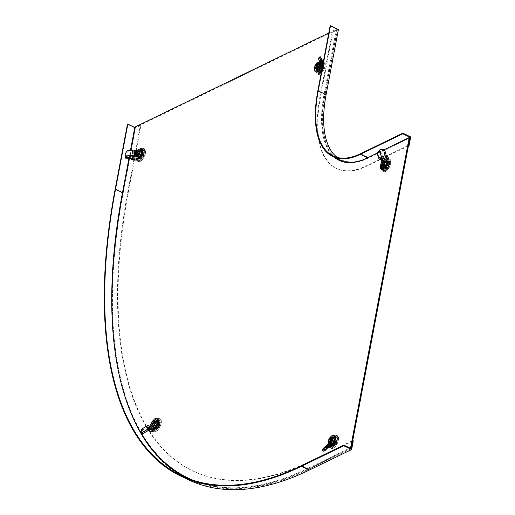 <?xml version="1.0" encoding="UTF-8"?>
<svg xmlns="http://www.w3.org/2000/svg" width="515" height="515" viewBox="0 0 515 515"><rect width="100%" height="100%" fill="white"/><g stroke="black" fill="none" stroke-linecap="round" stroke-linejoin="round"><path stroke-width="0.39" stroke-dasharray="2.58 1.93" d="M386.314 161.105A4.326 1.983 -64.6 0 0 383.385 165.103A4.326 1.983 -64.6 0 0 383.739 168.823A4.326 1.983 -64.6 0 0 384.872 168.733A4.326 1.983 -64.6 0 0 387.801 164.736A4.326 1.983 -64.6 0 0 387.454 161.008A4.326 1.983 -64.6 0 0 386.314 161.105M385.606 160.77A4.326 1.983 -64.6 0 0 382.677 164.761A4.326 1.983 -64.6 0 0 383.031 168.489A4.326 1.983 -64.6 0 0 384.164 168.399A4.326 1.983 -64.6 0 0 387.1 164.401A4.326 1.983 -64.6 0 0 386.746 160.674A4.326 1.983 -64.6 0 0 385.606 160.77M334.048 437.718A4.326 1.983 -64.6 0 0 331.119 441.709A4.326 1.983 -64.6 0 0 331.473 445.436A4.326 1.983 -64.6 0 0 332.606 445.346A4.326 1.983 -64.6 0 0 335.535 441.349A4.326 1.983 -64.6 0 0 335.181 437.621A4.326 1.983 -64.6 0 0 334.048 437.718M333.34 437.383A4.326 1.983 -64.6 0 0 330.411 441.374A4.326 1.983 -64.6 0 0 330.765 445.102A4.326 1.983 -64.6 0 0 331.898 445.012A4.326 1.983 -64.6 0 0 334.834 441.014A4.326 1.983 -64.6 0 0 334.48 437.286A4.326 1.983 -64.6 0 0 333.34 437.383M317.536 68.675A4.326 1.983 115.4 0 1 321.869 63.564A4.326 1.983 115.4 0 1 322.487 66.268A4.326 1.983 115.4 0 1 318.154 71.379A4.326 1.983 115.4 0 1 317.536 68.675M316.828 68.341A4.326 1.983 115.4 0 1 321.16 63.229A4.326 1.983 115.4 0 1 321.785 65.933A4.326 1.983 115.4 0 1 317.446 71.044A4.326 1.983 115.4 0 1 316.828 68.341M153.567 426.002A4.326 1.983 115.4 0 1 157.899 420.89A4.326 1.983 115.4 0 1 158.523 423.594A4.326 1.983 115.4 0 1 154.191 428.705A4.326 1.983 115.4 0 1 153.567 426.002M152.858 425.667A4.326 1.983 115.4 0 1 157.197 420.555A4.326 1.983 115.4 0 1 157.815 423.259A4.326 1.983 115.4 0 1 153.483 428.371A4.326 1.983 115.4 0 1 152.858 425.667M137.814 155.916A4.326 1.983 115.4 0 1 142.153 150.805A4.326 1.983 115.4 0 1 142.771 153.509A4.326 1.983 115.4 0 1 138.438 158.62A4.326 1.983 115.4 0 1 137.814 155.916M137.112 155.575A4.326 1.983 115.4 0 1 141.445 150.47A4.326 1.983 115.4 0 1 142.069 153.174A4.326 1.983 115.4 0 1 137.73 158.285A4.326 1.983 115.4 0 1 137.112 155.575M328.782 32.96L336.34 29.297L337.042 29.632L324.74 94.754A105.523 48.397 -64.6 0 0 335.149 157.693M336.34 29.297L324.032 94.419A105.523 48.397 -64.6 0 0 334.447 157.358M134.859 127.096L135.567 127.43L337.042 29.632M188.915 478.422A457.275 209.727 115.4 0 1 123.265 192.552L135.567 127.43M128.885 158.736L130.488 150.251M193.286 480.321A457.275 209.727 115.4 0 0 308.305 468.212L309.006 468.547A457.275 209.727 115.4 0 1 192.81 480.173M339.54 160.551A105.523 48.397 -64.6 0 0 339.887 160.719A105.523 48.397 -64.6 0 0 367.601 158.44L409.914 137.904M308.305 468.212L349.91 448.011M384.164 149.723L377.25 153.084M309.006 468.547L350.612 448.346M409.328 137.627L367.601 157.764M338.413 29.51L332.774 32.245L320.465 97.367A113.969 52.273 -64.6 0 0 336.829 168.617A113.969 52.273 -64.6 0 0 366.764 166.152L408.395 145.945M320.465 97.367L319.905 97.097A113.969 52.273 -64.6 0 0 336.263 168.347A113.969 52.273 -64.6 0 0 366.197 165.882L408.504 145.346M410.713 136.932L368.399 157.468A104.12 47.753 -64.6 0 1 341.059 159.721L333.154 155.961M319.905 97.097L332.207 31.975L337.447 29.432L325.139 94.554A104.822 48.075 -64.6 0 0 340.19 160.088M361.704 160.307A104.822 48.075 -64.6 0 0 367.723 157.822M337.293 157.442A104.12 47.753 -64.6 0 0 341.059 159.721M337.447 29.432L330.109 25.943M332.774 32.245L332.207 31.975M134.795 127.45L140.402 125.081L128.1 190.202A448.835 205.858 -64.6 0 0 192.539 470.8A448.835 205.858 -64.6 0 0 310.416 461.105L352.724 440.563M128.1 190.202L128.66 190.473A448.835 205.858 -64.6 0 0 193.099 471.064A448.835 205.858 -64.6 0 0 310.976 461.369L353.29 440.834M351.204 448.629L308.891 469.165A457.977 210.049 115.4 0 1 188.612 479.059A457.977 210.049 115.4 0 1 184.982 477.238M128.66 190.473L140.968 125.351L135.329 128.093L123.021 193.215A458.678 210.371 -64.6 0 0 188.876 479.961M127.662 404.494A457.977 210.049 115.4 0 1 122.86 192.745L135.162 127.623M135.329 128.093L127.424 124.334M140.402 125.081L140.968 125.351M328.351 442.572L329.021 439.044A6.335 2.903 115.4 0 1 330.199 437.325M329.021 439.044L330.147 439.585A6.335 2.903 115.4 0 1 333.36 436.141A6.335 2.903 115.4 0 1 335.027 436.005M328.01 447.908A2.111 1.629 64.1 0 0 328.782 446.814L330.147 439.585M322.036 449.756L322.899 450.844L325.821 447.773A0.702 0.541 -115.9 0 1 326.368 447.696L326.735 447.87A2.111 1.629 64.1 0 0 327.54 448.031M325.332 446.415A2.111 1.629 -115.9 0 1 326.607 446.454L326.974 446.627A0.702 0.541 64.1 0 0 327.656 446.273L328.068 444.085M332.458 437.634L330.636 438.516L329.652 443.724L330.952 443.1M331.769 439.05L334.068 437.937L333.083 443.151L330.785 444.265L331.769 439.05L330.636 438.516M332.935 437.402L334.068 437.937M329.652 443.724L330.785 444.265M331.95 442.61L333.083 443.151M329.652 445.675L329.343 446.061A0.702 0.541 64.1 0 1 329.465 445.971L329.555 445.913M328.609 443.518L328.506 444.934A2.111 1.893 -175.9 0 1 330.579 444.188L330.669 442.964M328.506 444.934L324.643 448.983M330.739 438.613A0.882 0.406 -64.6 0 0 330.662 438.658L331.1 439.141A0.882 0.406 -64.6 0 0 331.061 438.683A0.882 0.406 -64.6 0 0 330.739 438.613M334.666 445.205A0.702 0.322 115.4 0 1 334.473 445.218A0.702 0.322 115.4 0 1 334.377 444.78L335.201 440.441A0.702 0.322 115.4 0 1 335.896 439.604A0.702 0.322 115.4 0 1 336.005 440.048L335.181 444.394A0.702 0.322 115.4 0 1 334.666 445.205M333.263 444.471L333.829 439.752L334.454 438.999L333.263 444.471M329.4 444.561L329.8 443.891A5.98 2.742 115.4 0 1 330.07 442.462L330.006 442.07L329.491 442.63A7.036 3.225 -64.6 0 0 329.175 444.303L329.4 444.561M329.175 444.303L329.568 444.645L329.967 443.969A5.98 2.742 -64.6 0 0 330.115 445.984L330.894 445.919L331.396 444.554L330.115 445.984M333.81 436.553L333.849 436.533A5.98 2.742 115.4 0 1 334.776 436.083L335.033 435.123A7.036 3.225 -64.6 0 0 334.499 435.33A7.036 3.225 -64.6 0 0 333.945 435.651L333.81 436.553M333.945 435.651L334.023 436.611A5.98 2.742 -64.6 0 0 332.355 438.233L333.366 439.16L332.355 438.233M333.849 436.533L334.023 436.611A5.98 2.742 115.4 0 1 334.493 436.34A5.98 2.742 115.4 0 1 334.95 436.16L335.201 435.201A7.036 3.225 -64.6 0 1 336.514 435.259A7.036 3.225 -64.6 0 1 337.647 438.832L337.022 439.25A5.98 2.742 -64.6 0 0 336.874 437.235L337.228 437.84L336.636 438.767L335.877 438.799L336.874 437.235M336.784 440.975L337.164 440.428A7.036 3.225 -64.6 0 0 337.48 438.754L336.855 439.173A5.98 2.742 115.4 0 1 336.585 440.595L336.784 440.975M336.855 439.173L337.022 439.25A5.98 2.742 115.4 0 1 336.759 440.673L336.958 441.059L337.331 440.512A7.036 3.225 -64.6 0 1 332.883 447.49L332.973 446.608A5.98 2.742 -64.6 0 0 334.634 444.986L334.087 444.175L334.634 444.986M330.72 446.885L332.001 445.456L331.506 446.814L330.72 446.885A5.98 2.742 -64.6 0 0 331.782 447.117A5.98 2.742 -64.6 0 0 332.046 447.059A5.98 2.742 -64.6 0 0 332.503 446.885A5.98 2.742 -64.6 0 0 332.973 446.608L332.806 446.531A5.98 2.742 115.4 0 1 332.33 446.801A5.98 2.742 115.4 0 1 331.879 446.981L331.621 447.941A7.036 3.225 -64.6 0 0 332.156 447.735A7.036 3.225 -64.6 0 0 332.709 447.413L332.806 446.531M333.108 437.473A4.114 1.886 -64.6 0 0 330.321 441.271A4.114 1.886 -64.6 0 0 330.656 444.818A4.114 1.886 -64.6 0 0 331.737 444.728A4.114 1.886 -64.6 0 0 334.525 440.93A4.114 1.886 -64.6 0 0 334.19 437.383A4.114 1.886 -64.6 0 0 333.108 437.473M331.802 440.776L331.254 439.965L331.802 440.776A4.114 1.886 115.4 0 1 332.909 439.05M331.718 445.321A4.114 1.886 115.4 0 1 331.113 444.419M329.349 444.387A7.036 3.225 -64.6 0 0 330.476 447.966A7.036 3.225 -64.6 0 0 331.789 448.018L331.879 446.981M334.113 435.729A7.036 3.225 -64.6 0 0 329.664 442.713L330.179 442.153L330.237 442.546A5.98 2.742 -64.6 0 1 331.254 439.965M335.78 439.308A3.528 1.616 -64.6 0 0 333.392 442.565A3.528 1.616 -64.6 0 0 333.675 445.604A3.528 1.616 -64.6 0 0 334.602 445.527A3.528 1.616 -64.6 0 0 336.99 442.269A3.528 1.616 -64.6 0 0 336.707 439.231A3.528 1.616 -64.6 0 0 335.78 439.308A3.528 1.616 -64.6 0 0 333.392 442.565A3.528 1.616 -64.6 0 0 333.675 445.604A3.528 1.616 -64.6 0 0 334.602 445.527A3.528 1.616 -64.6 0 0 336.99 442.269A3.528 1.616 -64.6 0 0 336.707 439.231A3.528 1.616 -64.6 0 0 335.78 439.308M336.025 437.872A4.468 2.047 -64.6 0 0 334.808 437.943A4.468 2.047 -64.6 0 0 333.366 439.16L333.186 439.179A4.114 1.886 -64.6 0 1 334.467 438.117A4.114 1.886 -64.6 0 1 335.548 438.027L336.617 436.939L336.269 436.334A5.98 2.742 -64.6 0 0 334.95 436.16L334.776 436.083M336.617 436.939A5.575 2.556 -64.6 0 0 334.988 436.965A5.575 2.556 -64.6 0 0 333.044 438.677M329.368 443.003L331.261 443.975L332.626 443.312L331.57 442.797M329.021 438.458L331.699 439.707L330.971 443.55L331.261 443.975L328.312 442.185M331.699 439.707L332.22 438.889L329.536 437.647M330.83 437.016L333.591 438.226L332.22 438.889M332.072 441.973L333.147 442.494L333.875 438.651L332.787 438.175M333.147 442.494L332.626 443.312M335.741 443.26L335.194 442.443L335.741 443.26A5.98 2.742 -64.6 0 0 336.759 440.673L336.585 440.595M336.186 443.351A5.575 2.556 -64.6 0 0 337.228 437.84M331.506 446.814A5.575 2.556 -64.6 0 0 332.465 447.014A5.575 2.556 -64.6 0 0 335.085 445.082M332.008 445.456L332.014 445.462A4.114 1.886 -64.6 0 1 332.001 445.456L332.098 445.887A4.468 2.047 -64.6 0 0 334.756 444.6M336.269 436.334L335.271 437.898A4.114 1.886 115.4 0 1 335.877 438.799M335.194 442.443A4.114 1.886 115.4 0 1 334.087 444.175M331.937 440.409A5.575 2.556 -64.6 0 0 330.894 445.919M329.8 443.891L329.967 443.969A5.98 2.742 115.4 0 1 330.237 442.546L330.07 442.462M331.486 444.986L331.396 444.554A4.114 1.886 -64.6 0 1 332.085 440.911L332.265 440.892A4.468 2.047 -64.6 0 0 331.486 444.986M335.271 437.898L335.555 438.033A4.114 1.886 -64.6 0 0 335.548 438.027L334.679 438.123L333.379 439.224M329.78 441.452A0.882 0.406 -64.6 0 0 330.051 441.748A0.882 0.406 -64.6 0 0 330.804 440.692L331.1 439.141M380.192 168.212L381.325 168.746L382.69 161.517L388.329 158.781M382.091 169.59A6.335 2.903 115.4 0 1 381.325 168.746M380.617 165.959L381.493 161.343M379.169 159.167L379.401 157.925L381.345 158.852A2.111 1.629 -115.9 0 1 382.69 161.517M384.724 161.021L382.902 161.903L382.001 166.693M385.349 166.538L383.051 167.652L384.036 162.444L386.334 161.324L385.349 166.538L384.216 165.997M381.918 167.118L383.051 167.652M385.201 160.789L386.334 161.324M382.902 161.903L384.036 162.444M382.124 149.176A6.335 3.914 -98.1 0 0 380.72 149.852L379.426 150.406M379.626 150.007L380.72 149.852L382.671 157.101L381.795 157.223L381.95 157.873L379.401 157.925L378.853 157.281L377.759 153.213L379.973 150.47L381.795 157.223L378.313 157.223M377.212 153.155L377.759 153.213M382.046 164.839A0.882 0.406 -64.6 0 0 382.317 165.135A0.882 0.406 -64.6 0 0 382.42 165.103A0.882 0.406 -64.6 0 0 383.07 164.079L383.366 162.528A0.882 0.406 -64.6 0 0 383.327 162.071A0.882 0.406 -64.6 0 0 382.928 162.045L383.366 162.528M387.982 163.01A0.702 0.322 115.4 0 1 388.162 162.998A0.702 0.322 115.4 0 1 388.271 163.435L387.447 167.781A0.702 0.322 115.4 0 1 387.145 168.418A0.702 0.322 115.4 0 1 386.739 168.605A0.702 0.322 115.4 0 1 386.643 168.167L387.467 163.828A0.702 0.322 115.4 0 1 387.982 163.01M386.559 162.405L385.999 167.13L385.355 167.871L386.559 162.405M389.52 161.884L389.121 162.56A5.98 2.742 115.4 0 1 388.851 163.982L388.915 164.375L389.43 163.815A7.036 3.225 -64.6 0 0 389.746 162.141L389.52 161.884M389.746 162.141L389.289 162.637A5.98 2.742 -64.6 0 0 389.14 160.622L389.495 161.227L388.902 162.161L388.149 162.186L389.14 160.622M385.111 169.892L385.072 169.918A5.98 2.742 115.4 0 1 384.145 170.368L383.887 171.328A7.036 3.225 -64.6 0 0 384.422 171.122A7.036 3.225 -64.6 0 0 384.975 170.8L385.111 169.892M384.975 170.8L385.239 169.995A5.98 2.742 -64.6 0 0 386.9 168.373L386.353 167.562L386.9 168.373M385.072 169.918L385.239 169.995A5.98 2.742 115.4 0 1 384.769 170.272A5.98 2.742 115.4 0 1 384.312 170.446L384.055 171.405A7.036 3.225 -64.6 0 1 382.742 171.353A7.036 3.225 -64.6 0 1 381.615 167.774L382.233 167.356A5.98 2.742 -64.6 0 0 382.381 169.377L383.166 169.306L383.662 167.942L382.381 169.377M382.136 165.47L381.757 166.017A7.036 3.225 -64.6 0 0 381.441 167.697L382.066 167.278A5.98 2.742 115.4 0 1 382.336 165.856L382.136 165.47M382.066 167.278L382.233 167.356A5.98 2.742 115.4 0 1 382.503 165.933L382.304 165.553L381.93 166.1A7.036 3.225 -64.6 0 1 386.379 159.116L386.289 159.998A5.98 2.742 -64.6 0 0 384.621 161.62L385.632 162.547L384.621 161.62M388.535 159.721L387.538 161.285L388.297 161.259L388.883 160.326L388.535 159.721A5.98 2.742 -64.6 0 0 387.216 159.553A5.98 2.742 -64.6 0 0 386.759 159.727A5.98 2.742 -64.6 0 0 386.289 159.998L386.115 159.92A5.98 2.742 115.4 0 1 386.591 159.644A5.98 2.742 115.4 0 1 387.042 159.47L387.299 158.511A7.036 3.225 -64.6 0 0 386.765 158.717A7.036 3.225 -64.6 0 0 386.211 159.038L386.115 159.92M384.003 168.115A4.114 1.886 -64.6 0 0 386.791 164.317A4.114 1.886 -64.6 0 0 386.456 160.77A4.114 1.886 -64.6 0 0 385.375 160.86A4.114 1.886 -64.6 0 0 382.587 164.658A4.114 1.886 -64.6 0 0 382.922 168.205A4.114 1.886 -64.6 0 0 384.003 168.115M387.46 165.83L388.452 166.738L387.46 165.83A4.114 1.886 115.4 0 1 386.353 167.562M387.538 161.285A4.114 1.886 115.4 0 1 388.149 162.186M389.913 162.225A7.036 3.225 -64.6 0 0 388.78 158.646A7.036 3.225 -64.6 0 0 387.467 158.588L387.042 159.47M385.149 170.877A7.036 3.225 -64.6 0 0 389.598 163.899L389.083 164.459L389.025 164.066A5.98 2.742 -64.6 0 1 388.007 166.648M386.868 168.914A3.528 1.616 -64.6 0 0 389.256 165.656A3.528 1.616 -64.6 0 0 388.973 162.618A3.528 1.616 -64.6 0 0 388.046 162.695A3.528 1.616 -64.6 0 0 385.658 165.952A3.528 1.616 -64.6 0 0 385.941 168.991A3.528 1.616 -64.6 0 0 386.868 168.914A3.528 1.616 -64.6 0 0 389.256 165.656A3.528 1.616 -64.6 0 0 388.973 162.618A3.528 1.616 -64.6 0 0 388.046 162.695A3.528 1.616 -64.6 0 0 385.658 165.952A3.528 1.616 -64.6 0 0 385.941 168.991A3.528 1.616 -64.6 0 0 386.868 168.914M383.772 170.208L382.986 170.278L383.984 168.708L384.364 169.274L383.772 170.208A5.575 2.556 -64.6 0 0 384.731 170.401A5.575 2.556 -64.6 0 0 385.4 170.182A5.575 2.556 -64.6 0 0 387.351 168.469M383.096 160.41L385.857 161.613L384.486 162.277L381.802 161.034M384.338 165.36L385.413 165.882L386.141 162.038L385.053 161.562M385.413 165.882L384.898 166.699L383.836 166.184M382.497 166.834L383.527 167.362L384.898 166.699M381.287 161.852L383.965 163.094L383.237 166.937L383.527 167.362L380.579 165.572M383.965 163.094L384.486 162.277M382.986 170.278A5.98 2.742 -64.6 0 0 384.048 170.504A5.98 2.742 -64.6 0 0 384.312 170.446L384.145 170.368M386.636 167.697A4.114 1.886 -64.6 0 1 385.362 168.759A4.114 1.886 -64.6 0 1 384.28 168.849L384.28 168.849A4.114 1.886 -64.6 0 1 384.267 168.843L384.364 169.274A4.468 2.047 -64.6 0 0 385.581 169.203A4.468 2.047 -64.6 0 0 387.023 167.987M383.521 163.352L384.531 164.279L383.521 163.352A5.98 2.742 -64.6 0 0 382.503 165.933L382.336 165.856M384.203 163.796A5.575 2.556 -64.6 0 0 383.166 169.306M384.351 164.298L384.531 164.279A4.468 2.047 -64.6 0 0 383.752 168.373L383.662 167.942A4.114 1.886 -64.6 0 1 384.351 164.298M388.883 160.326A5.575 2.556 -64.6 0 0 385.31 162.064M388.297 161.259A4.468 2.047 -64.6 0 0 385.632 162.547L385.452 162.573A4.114 1.886 -64.6 0 1 386.733 161.504A4.114 1.886 -64.6 0 1 387.814 161.414A4.114 1.886 -64.6 0 0 387.814 161.414L386.456 160.77M383.984 168.708A4.114 1.886 115.4 0 1 383.379 167.813M384.068 164.169A4.114 1.886 115.4 0 1 385.175 162.437M388.452 166.738A5.575 2.556 -64.6 0 0 389.495 161.227M389.121 162.56L389.289 162.637A5.98 2.742 115.4 0 1 389.025 164.066L388.851 163.982M154.313 419.043L155.44 419.577A6.335 2.903 115.4 0 1 157.493 419.223M142.121 428.847L142.732 429.89L147.316 427.109A0.702 0.605 -33.9 0 1 147.992 427.051L148.359 427.225A2.111 1.809 146.1 0 0 151.153 426.298L155.44 419.577M150.605 424.849L153.547 420.246M154.822 420.806L151.893 425.396L152.717 426.626M156.109 421.09L157.262 422.802L154.172 427.65L153.019 425.931L156.109 421.09L154.983 420.555M156.135 422.268L157.262 422.802M151.893 425.396L153.019 425.931M153.039 427.109L154.172 427.65M142.732 429.89A6.335 3.257 -30.4 0 0 142.082 433.128M148.417 430.546L149.073 430.089A0.702 0.682 55.1 0 1 149.807 430.109L149.234 430.508M143.028 433.759L149.08 429.729A0.702 0.605 146.1 0 1 149.749 429.677L149.807 430.109M152.183 424.663A0.882 0.406 -64.6 0 0 152.453 424.959A0.882 0.406 -64.6 0 0 152.955 424.527L153.876 423.085A0.882 0.406 -64.6 0 0 154.094 422.004A0.882 0.406 -64.6 0 0 154.088 421.985A0.882 0.406 -64.6 0 0 153.695 421.978M156.251 428.28A0.702 0.322 115.4 0 1 156.418 427.399L158.993 423.362A0.702 0.322 115.4 0 1 159.489 423.027A0.702 0.322 115.4 0 1 159.399 423.967L156.824 428.004A0.702 0.322 115.4 0 1 156.315 428.332A0.702 0.322 115.4 0 1 156.251 428.28M154.88 427.547L158.054 422.422L157.963 423.266L154.88 427.547M153.457 423.195L153.921 422.924A5.98 2.742 115.4 0 1 154.77 421.605L154.88 420.845L154.545 421.038A7.036 3.225 -64.6 0 0 153.547 422.596L153.457 423.195M153.547 422.596L153.676 423.317L154.094 423.008A5.98 2.742 -64.6 0 0 153.019 425.577L154.468 425.422L154.114 425.049L153.019 425.577M158.89 419.571L158.91 419.596A5.98 2.742 115.4 0 1 159.373 420.285L159.965 419.493A7.036 3.225 -64.6 0 0 159.727 419.03A7.036 3.225 -64.6 0 0 159.418 418.676L158.89 419.571M159.418 418.676L159.084 419.673A5.98 2.742 -64.6 0 0 157.802 419.397L158.298 420.028L157.764 421.212L157.802 419.397M158.91 419.596L159.084 419.673A5.98 2.742 115.4 0 1 159.341 419.976A5.98 2.742 115.4 0 1 159.405 420.073A5.98 2.742 115.4 0 1 159.547 420.369L160.133 419.571A7.036 3.225 -64.6 0 1 158.71 427.077L158.749 426.439L158.337 426.748A5.98 2.742 -64.6 0 0 159.405 424.173L159.734 424.56L158.317 424.708L159.405 424.173M157.159 428.705L157.545 428.557A7.036 3.225 -64.6 0 0 158.543 426.999L158.581 426.356L158.169 426.665A5.98 2.742 115.4 0 1 157.32 427.991L157.159 428.705M158.169 426.665L158.337 426.748A5.98 2.742 115.4 0 1 157.493 428.074L157.326 428.789L157.719 428.635A7.036 3.225 -64.6 0 1 153.193 431.229A7.036 3.225 -64.6 0 1 152.839 430.997L153.348 430.077A5.98 2.742 -64.6 0 0 154.5 430.385A5.98 2.742 -64.6 0 0 154.629 430.36L155.26 430.263L155.453 429.265L154.944 428.68L154.629 430.36M152.665 427.444L153.76 426.909L154.114 427.283L152.665 427.444A5.98 2.742 -64.6 0 0 152.884 429.388A5.98 2.742 -64.6 0 0 153.084 429.78A5.98 2.742 -64.6 0 0 153.348 430.077L153.18 429.999A5.98 2.742 115.4 0 1 152.916 429.697A5.98 2.742 115.4 0 1 152.717 429.31L152.125 430.102A7.036 3.225 -64.6 0 0 152.363 430.566A7.036 3.225 -64.6 0 0 152.672 430.92L153.18 429.999M157.294 420.993A4.114 1.886 -64.6 0 0 156.908 420.652A4.114 1.886 -64.6 0 0 153.689 423.073A4.114 1.886 -64.6 0 0 152.987 427.74A4.114 1.886 -64.6 0 0 153.373 428.087A4.114 1.886 -64.6 0 0 156.599 425.667A4.114 1.886 -64.6 0 0 157.294 420.993M156.277 421.663L156.901 421.611L157.088 420.613L156.592 419.983L156.277 421.663A4.114 1.886 115.4 0 1 157.481 421.077M153.76 426.909A4.114 1.886 115.4 0 1 154.114 425.049M153.721 422.68A7.036 3.225 -64.6 0 0 152.298 430.186L152.717 429.31M159.586 418.759A7.036 3.225 -64.6 0 0 159.232 418.521A7.036 3.225 -64.6 0 0 154.712 421.122L155.054 420.922L154.938 421.682A5.98 2.742 -64.6 0 1 156.592 419.983M159.753 422.789A3.528 1.616 -64.6 0 0 159.425 422.5A3.528 1.616 -64.6 0 0 156.663 424.572A3.528 1.616 -64.6 0 0 156.064 428.577A3.528 1.616 -64.6 0 0 156.393 428.866A3.528 1.616 -64.6 0 0 159.154 426.793A3.528 1.616 -64.6 0 0 159.753 422.789A3.528 1.616 -64.6 0 0 159.425 422.5A3.528 1.616 -64.6 0 0 156.663 424.572A3.528 1.616 -64.6 0 0 156.064 428.577A3.528 1.616 -64.6 0 0 156.393 428.866A3.528 1.616 -64.6 0 0 159.154 426.793A3.528 1.616 -64.6 0 0 159.753 422.789M159.444 423.015L160.088 422.699L159.759 422.313L158.672 422.847L159.444 423.015A4.468 2.047 -64.6 0 0 159.116 421.482A4.468 2.047 -64.6 0 0 158.111 421.025L157.764 421.212A4.114 1.886 -64.6 0 1 158.266 421.296L156.908 420.652M160.088 422.699A5.575 2.556 -64.6 0 0 159.753 420.665A5.575 2.556 -64.6 0 0 159.695 420.575A5.575 2.556 -64.6 0 0 158.298 420.028M150.638 424.907L153.29 426.22L153.979 427.244L153.206 426.851M153.29 426.22L153.457 425.345L150.805 424.025M153.013 420.568L155.736 421.766L153.457 425.345M155.994 422.062L156.991 422.512L155.324 421.058M156.991 422.512L156.824 423.394L155.73 422.892M153.483 426.426L154.545 426.967L156.824 423.394M154.545 426.967L153.979 427.244L154.545 426.967M159.759 422.313A5.98 2.742 -64.6 0 0 159.547 420.369L159.373 420.285M155.833 429.774L156.154 428.094L156.657 428.68L156.47 429.677L155.833 429.774A5.98 2.742 -64.6 0 0 157.493 428.074L157.32 427.991M156.47 429.677A5.575 2.556 -64.6 0 0 159.734 424.56M153.47 427.592A5.575 2.556 -64.6 0 0 155.182 430.276A5.575 2.556 -64.6 0 0 155.26 430.263M154.185 427.199L154.732 428.731A4.114 1.886 -64.6 0 1 154.346 428.383A4.114 1.886 -64.6 0 1 154.043 427.044L154.114 427.283A4.468 2.047 -64.6 0 0 155.453 429.265M158.672 422.847A4.114 1.886 115.4 0 1 158.317 424.708M156.154 428.094A4.114 1.886 115.4 0 1 154.944 428.68M157.088 420.613A5.575 2.556 -64.6 0 0 153.824 425.731M153.921 422.924L154.094 423.008A5.98 2.742 115.4 0 1 154.938 421.682L154.77 421.605M154.468 425.422L154.397 425.184A4.114 1.886 -64.6 0 1 156.56 421.798L156.901 421.611A4.468 2.047 -64.6 0 0 154.468 425.422M316.41 72.293A6.335 2.903 115.4 0 1 315.882 68.604A6.335 2.903 115.4 0 1 318.051 63.609L322.751 61.33L321.109 70.014M314.768 68.006A6.335 2.903 115.4 0 1 316.068 64.446M316.925 63.075L318.051 63.609M319.48 61.832L321.618 60.796L320.04 69.165M319.615 62.115L320.356 62.019L319.512 59.405L321.618 60.796M320.317 59.013L320.897 61.646L320.317 59.013L319.937 58.613L318.624 59L319.512 59.405L320.317 59.013L321.669 59.656M323.13 60.918A2.111 0.933 10.7 0 1 322.751 61.33M318.592 67.813L319.339 67.452L320.008 63.918L316.622 65.559L316.036 68.656M317.079 69.634L317.749 66.094L321.135 64.452L320.465 67.986L317.079 69.634L315.953 69.094M316.622 65.559L317.749 66.094M319.339 67.452L320.465 67.986M320.008 63.918L321.135 64.452M319.937 58.613L320.336 56.772M319.937 58.691L320.993 62.701L321.579 58.568M316.139 67.008A0.882 0.406 -64.6 0 0 316.377 67.156A0.882 0.406 -64.6 0 0 316.48 67.124L317.491 66.635A0.882 0.406 -64.6 0 0 318.038 65.946A0.882 0.406 -64.6 0 0 318.103 65.154A0.882 0.406 -64.6 0 0 317.781 65.083L317.71 65.122M323.69 67.478A0.702 0.322 115.4 0 1 323.169 68.295L320.349 69.66A0.702 0.322 115.4 0 1 320.156 69.673A0.702 0.322 115.4 0 1 320.105 69.062A0.702 0.322 115.4 0 1 320.581 68.424L323.401 67.053A0.702 0.322 115.4 0 1 323.581 67.034A0.702 0.322 115.4 0 1 323.69 67.478M322.236 66.828L321.766 67.562L318.779 68.939L319.158 67.813L321.978 66.441L322.236 66.828M319.744 72.763L319.487 72.473A5.98 2.742 115.4 0 1 318.56 72.918L318.309 73.883A7.036 3.225 -64.6 0 0 319.397 73.355L319.744 72.763M319.397 73.355L319.912 72.847L319.654 72.551A5.98 2.742 -64.6 0 0 321.321 70.928L320.774 70.117L321.321 70.928M316.474 69.892L316.48 69.834A5.98 2.742 115.4 0 1 316.751 68.405L316.693 68.012L316.178 68.572A7.036 3.225 -64.6 0 0 315.985 69.428A7.036 3.225 -64.6 0 0 315.862 70.246L316.474 69.892M315.862 70.246L316.113 70.594L316.654 69.911A5.98 2.742 -64.6 0 0 316.802 71.926L317.581 71.855L318.083 70.497L316.802 71.926M316.48 69.834L316.654 69.911A5.98 2.742 115.4 0 1 316.757 69.216A5.98 2.742 115.4 0 1 316.925 68.489L316.86 68.096L316.345 68.65A7.036 3.225 -64.6 0 1 320.8 61.671L320.703 62.553A5.98 2.742 -64.6 0 0 319.043 64.175L320.053 65.102L319.043 64.175M321.894 61.394L321.714 61.06A7.036 3.225 -64.6 0 0 320.626 61.588L320.536 62.476A5.98 2.742 115.4 0 1 321.463 62.025L321.894 61.394M320.536 62.476L320.703 62.553A5.98 2.742 115.4 0 1 321.63 62.103L321.888 61.143A7.036 3.225 -64.6 0 1 323.201 61.195A7.036 3.225 -64.6 0 1 324.334 64.774L323.71 65.193A5.98 2.742 -64.6 0 0 323.562 63.178L323.909 63.783L323.317 64.71L322.564 64.742L323.562 63.178M322.422 69.197L321.875 68.386L322.422 69.197A5.98 2.742 -64.6 0 0 323.439 66.615A5.98 2.742 -64.6 0 0 323.607 65.888A5.98 2.742 -64.6 0 0 323.71 65.193L323.542 65.109A5.98 2.742 115.4 0 1 323.439 65.811A5.98 2.742 115.4 0 1 323.272 66.538L323.33 66.931L323.845 66.371A7.036 3.225 -64.6 0 0 324.038 65.514A7.036 3.225 -64.6 0 0 324.16 64.697L323.542 65.109M316.751 68.186A4.114 1.886 -64.6 0 0 317.343 70.761A4.114 1.886 -64.6 0 0 321.463 65.901A4.114 1.886 -64.6 0 0 320.877 63.326A4.114 1.886 -64.6 0 0 316.751 68.186M318.405 71.263L318.779 71.83L318.186 72.757L317.407 72.827L318.405 71.263A4.114 1.886 115.4 0 1 317.8 70.362M321.875 68.386A4.114 1.886 115.4 0 1 320.774 70.117M319.564 73.433A7.036 3.225 -64.6 0 0 324.012 66.454L323.504 67.008L323.272 66.538M316.03 70.33A7.036 3.225 -64.6 0 0 317.163 73.909A7.036 3.225 -64.6 0 0 318.476 73.96L318.734 73.001A5.98 2.742 -64.6 0 1 318.47 73.059A5.98 2.742 -64.6 0 1 317.407 72.827M319.854 69.338A3.528 1.616 -64.6 0 0 320.362 71.54A3.528 1.616 -64.6 0 0 323.896 67.375A3.528 1.616 -64.6 0 0 323.388 65.173A3.528 1.616 -64.6 0 0 319.854 69.338A3.528 1.616 -64.6 0 0 320.362 71.54A3.528 1.616 -64.6 0 0 323.896 67.375A3.528 1.616 -64.6 0 0 323.388 65.173A3.528 1.616 -64.6 0 0 319.854 69.338M317.935 65.907L318.946 66.834A4.468 2.047 -64.6 0 0 318.186 69.062A4.468 2.047 -64.6 0 0 318.173 70.928L318.083 70.497A4.114 1.886 -64.6 0 1 318.103 68.83A4.114 1.886 -64.6 0 1 318.766 66.853L317.935 65.907A5.98 2.742 -64.6 0 0 316.925 68.489L316.751 68.405M318.624 66.351A5.575 2.556 -64.6 0 0 317.555 69.371A5.575 2.556 -64.6 0 0 317.581 71.855M318.849 66.461L320.562 67.298L320.961 65.186L319.236 64.433M320.562 67.298L320.04 68.109L318.663 67.439M316.545 68.81L317.543 69.325L320.04 68.109M314.974 65.547L317.652 66.789L317.543 69.325L314.601 67.529M317.652 66.789L318.173 65.972L315.495 64.729M317.909 63.557L320.671 64.761L318.173 65.972M320.671 64.761L320.961 65.186L320.671 64.761M322.957 62.276L321.959 63.841L322.712 63.809L323.304 62.882L322.957 62.276A5.98 2.742 -64.6 0 0 321.63 62.103L321.463 62.025M323.304 62.882A5.575 2.556 -64.6 0 0 319.725 64.62M322.712 63.809A4.468 2.047 -64.6 0 0 320.053 65.102L319.873 65.122A4.114 1.886 -64.6 0 1 322.229 63.969L320.066 65.16M322.866 69.293A5.575 2.556 -64.6 0 0 323.909 63.783M318.489 66.718A4.114 1.886 115.4 0 1 319.59 64.987M321.959 63.841A4.114 1.886 115.4 0 1 322.564 64.742M318.186 72.757A5.575 2.556 -64.6 0 0 319.152 72.95A5.575 2.556 -64.6 0 0 321.766 71.019M319.487 72.473L319.654 72.551A5.98 2.742 115.4 0 1 318.734 73.001L318.56 72.918M321.051 70.246A4.114 1.886 -64.6 0 1 318.695 71.405L318.688 71.398A4.114 1.886 -64.6 0 0 318.695 71.405L318.779 71.83A4.468 2.047 -64.6 0 0 321.437 70.536M128.042 150.393L128.615 151.049L134.486 151.088A2.111 0.933 -169.3 0 0 137.389 151.307L142.089 149.028M139.79 151.397L136.906 152.801L136.321 155.897M141.419 151.693L140.75 155.227L137.363 156.869L138.033 153.335L141.419 151.693L140.286 151.153M139.623 154.693L140.75 155.227M136.906 152.801L138.033 153.335M136.237 156.335L137.363 156.869M128.615 151.049A6.335 4.957 -41 0 0 125.589 156.579L125.57 157.358L125.074 156.032M125.016 155.916L125.589 156.579L132.407 156.2L131.924 157.004A0.702 0.438 48.2 0 1 132.516 157.403L130.9 158.852M125.641 158.06L125.57 157.358L131.924 157.004L130.063 158.672M136.423 154.249A0.882 0.406 -64.6 0 0 136.662 154.397A0.882 0.406 -64.6 0 0 136.765 154.358L137.775 153.876A0.882 0.406 -64.6 0 0 138.426 152.852A0.882 0.406 -64.6 0 0 138.387 152.389A0.882 0.406 -64.6 0 0 138.065 152.324L137.988 152.356M140.344 156.476A0.702 0.322 115.4 0 1 140.865 155.659L143.685 154.294A0.702 0.322 115.4 0 1 143.865 154.275A0.702 0.322 115.4 0 1 143.93 154.873A0.702 0.322 115.4 0 1 143.453 155.53L140.634 156.901A0.702 0.322 115.4 0 1 140.441 156.914A0.702 0.322 115.4 0 1 140.344 156.476M138.973 155.788L139.443 155.054L142.423 153.663L142.05 154.796L139.23 156.167L138.973 155.788M140.563 149.414L140.82 149.711A5.98 2.742 115.4 0 1 141.747 149.26L141.998 148.301A7.036 3.225 -64.6 0 0 140.91 148.829L140.563 149.414M140.91 148.829L140.988 149.794A5.98 2.742 -64.6 0 0 139.327 151.416L140.331 152.343L139.327 151.416M143.833 152.292L143.82 152.35A5.98 2.742 115.4 0 1 143.556 153.773L143.614 154.172L144.129 153.612A7.036 3.225 -64.6 0 0 144.322 152.755A7.036 3.225 -64.6 0 0 144.445 151.931L143.833 152.292M144.445 151.931L143.994 152.434A5.98 2.742 -64.6 0 0 143.846 150.412L144.194 151.024L143.601 151.951L142.848 151.977L143.846 150.412M143.82 152.35L143.994 152.434A5.98 2.742 115.4 0 1 143.891 153.129A5.98 2.742 115.4 0 1 143.724 153.856L143.782 154.249L144.297 153.689A7.036 3.225 -64.6 0 1 139.848 160.674L139.938 159.792A5.98 2.742 -64.6 0 0 141.606 158.169L141.052 157.352L141.606 158.169M138.413 160.783L138.587 161.118A7.036 3.225 -64.6 0 0 139.681 160.59L139.771 159.708A5.98 2.742 115.4 0 1 138.844 160.159L138.413 160.783M139.771 159.708L139.938 159.792A5.98 2.742 115.4 0 1 139.011 160.242L138.76 161.201A7.036 3.225 -64.6 0 1 137.447 161.144A7.036 3.225 -64.6 0 1 136.314 157.564L136.939 157.152A5.98 2.742 -64.6 0 0 137.087 159.167L137.865 159.096L138.361 157.738L137.087 159.167M138.22 153.142L139.23 154.075L138.22 153.142A5.98 2.742 -64.6 0 0 137.202 155.723A5.98 2.742 -64.6 0 0 137.042 156.451A5.98 2.742 -64.6 0 0 136.939 157.152L136.765 157.069A5.98 2.742 115.4 0 1 136.868 156.373A5.98 2.742 115.4 0 1 137.035 155.646L136.977 155.253L136.462 155.813A7.036 3.225 -64.6 0 0 136.263 156.669A7.036 3.225 -64.6 0 0 136.147 157.487L136.765 157.069M141.747 153.135A4.114 1.886 -64.6 0 0 141.155 150.567A4.114 1.886 -64.6 0 0 137.035 155.427A4.114 1.886 -64.6 0 0 137.627 157.996A4.114 1.886 -64.6 0 0 141.747 153.135M142.243 151.082L142.996 151.049L143.588 150.123L143.241 149.517L142.243 151.082A4.114 1.886 115.4 0 1 142.848 151.977M138.773 153.959A4.114 1.886 115.4 0 1 139.874 152.228M141.078 148.912A7.036 3.225 -64.6 0 0 136.63 155.891L137.035 155.646M144.612 152.015A7.036 3.225 -64.6 0 0 143.485 148.436A7.036 3.225 -64.6 0 0 142.172 148.384L141.915 149.344A5.98 2.742 -64.6 0 1 143.241 149.517M144.181 154.616A3.528 1.616 -64.6 0 0 143.672 152.408A3.528 1.616 -64.6 0 0 140.138 156.579A3.528 1.616 -64.6 0 0 140.647 158.781A3.528 1.616 -64.6 0 0 144.181 154.616A3.528 1.616 -64.6 0 0 143.672 152.408A3.528 1.616 -64.6 0 0 140.138 156.579A3.528 1.616 -64.6 0 0 140.647 158.781A3.528 1.616 -64.6 0 0 144.181 154.616M143.151 156.528L142.159 155.627L143.151 156.528A5.575 2.556 -64.6 0 0 144.219 153.509A5.575 2.556 -64.6 0 0 144.194 151.024M135.258 152.781L137.936 154.03L137.537 156.135L134.885 154.77M137.936 154.03L138.458 153.213L135.78 151.97M138.194 150.792L140.956 152.002L138.458 153.213M139.752 154.004L140.846 154.532L141.245 152.427L140.138 151.944M140.846 154.532L140.325 155.35L139.295 154.848M136.829 156.045L137.827 156.56L140.325 155.35M137.827 156.56L137.537 156.135L137.827 156.56M142.707 156.438A5.98 2.742 -64.6 0 0 143.724 153.856L143.556 153.773M137.692 160.068L138.973 158.639L138.471 159.998L137.692 160.068A5.98 2.742 -64.6 0 0 138.754 160.3A5.98 2.742 -64.6 0 0 139.011 160.242L138.844 160.159M138.471 159.998A5.575 2.556 -64.6 0 0 139.436 160.191A5.575 2.556 -64.6 0 0 142.05 158.26M141.335 157.487A4.114 1.886 -64.6 0 1 138.979 158.639L138.979 158.639A4.114 1.886 -64.6 0 0 138.979 158.639L139.063 159.071A4.468 2.047 -64.6 0 0 141.722 157.777M138.908 153.586A5.575 2.556 -64.6 0 0 137.865 159.096M139.05 154.094L139.23 154.075A4.468 2.047 -64.6 0 0 138.458 158.169L138.361 157.738A4.114 1.886 -64.6 0 1 138.387 156.071A4.114 1.886 -64.6 0 1 139.05 154.094M142.159 155.627A4.114 1.886 115.4 0 1 141.052 157.352M138.69 158.504A4.114 1.886 115.4 0 1 138.084 157.603M143.588 150.123A5.575 2.556 -64.6 0 0 140.009 151.861M140.82 149.711L140.988 149.794A5.98 2.742 115.4 0 1 141.915 149.344L141.747 149.26M142.996 151.049A4.468 2.047 -64.6 0 0 140.331 152.343L140.157 152.363A4.114 1.886 -64.6 0 1 142.513 151.21A4.114 1.886 -64.6 0 0 142.513 151.21L141.155 150.567M324.032 94.419L324.74 94.754M122.557 192.217L123.265 192.552M366.899 158.105L367.601 158.44M366.764 166.152L366.197 165.882M360.5 153.715L368.399 157.468M325.139 94.554L317.8 91.065M310.416 461.105L310.976 461.369M301.552 465.676L308.891 469.165M123.021 193.215L115.115 189.456M122.493 192.571L122.86 192.745M332.593 443.879L327.656 446.273M334.422 444.072L328.782 446.814M329.523 445.951A0.702 0.541 64.1 0 0 329.465 445.971L325.944 447.683M325.197 450.413L329.343 446.061L325.821 447.773M326.735 447.87L328.519 447.001M326.368 447.696L329.143 446.344M330.579 444.188L330.121 444.748A2.111 1.629 64.1 0 0 328.853 444.709L328.853 444.709A2.111 1.629 64.1 0 0 328.48 444.979L324.605 449.048M326.974 446.627L332.613 443.891M326.607 446.454L330.121 444.748M326.207 446.08L328.48 444.979M333.005 444.091L334.377 444.78M330.656 444.818L332.014 445.462A4.114 1.886 -64.6 0 0 333.096 445.372A4.114 1.886 -64.6 0 0 334.37 444.31M335.523 435.812A7.036 3.225 -64.6 0 0 330.759 442.314A7.036 3.225 -64.6 0 0 331.332 448.372A7.036 3.225 -64.6 0 0 333.179 448.217A7.036 3.225 -64.6 0 0 337.943 441.722A7.036 3.225 -64.6 0 0 337.37 435.664A7.036 3.225 -64.6 0 0 335.523 435.812M335.606 435.928A6.959 3.193 -64.6 0 0 330.463 444.001A6.959 3.193 -64.6 0 0 333.289 448.198A6.959 3.193 -64.6 0 0 338.432 440.132A6.959 3.193 -64.6 0 0 335.606 435.928M335.857 442.868A4.468 2.047 -64.6 0 0 336.636 438.767M335.471 442.578A4.114 1.886 -64.6 0 0 336.16 438.935M333.829 439.752L335.201 440.441M334.55 439.398L336.005 440.048M333.733 443.737L335.181 444.394M330.804 440.692L330.373 440.196M381.95 157.873L383.102 157.648A0.702 0.541 -115.9 0 1 382.671 157.101L386.192 155.395M386.99 156.109L381.345 158.852M386.623 155.936L383.102 157.648M383.07 164.079L382.639 163.583M386.817 162.785L388.271 163.435M387.737 165.965A4.114 1.886 -64.6 0 0 388.426 162.322M385.445 171.604A7.036 3.225 -64.6 0 0 390.209 165.109A7.036 3.225 -64.6 0 0 389.636 159.051A7.036 3.225 -64.6 0 0 387.789 159.199A7.036 3.225 -64.6 0 0 383.025 165.701A7.036 3.225 -64.6 0 0 383.598 171.759A7.036 3.225 -64.6 0 0 385.445 171.604M385.555 171.585A6.959 3.193 -64.6 0 0 390.705 163.519A6.959 3.193 -64.6 0 0 387.879 159.315A6.959 3.193 -64.6 0 0 382.729 167.388A6.959 3.193 -64.6 0 0 385.555 171.585M388.123 166.255A4.468 2.047 -64.6 0 0 388.902 162.161M385.999 167.13L387.447 167.781M385.272 167.478L386.643 168.167M386.096 163.139L387.467 163.828M153.979 430.508L151.153 426.298M142.584 433.675L149.08 429.729L147.316 427.109M148.359 427.225L151.178 431.435M147.992 427.051L149.749 429.677M155.028 426.761L156.418 427.399M158.948 422.976A4.114 1.886 -64.6 0 0 158.652 421.637A4.114 1.886 -64.6 0 0 158.266 421.296L157.899 421.238M160.744 419.519A7.036 3.225 -64.6 0 0 160.088 418.927A7.036 3.225 -64.6 0 0 154.577 423.066A7.036 3.225 -64.6 0 0 153.386 431.049A7.036 3.225 -64.6 0 0 154.049 431.634A7.036 3.225 -64.6 0 0 159.553 427.502A7.036 3.225 -64.6 0 0 160.744 419.519M160.809 419.628A6.959 3.193 -64.6 0 0 155.169 422.358A6.959 3.193 -64.6 0 0 153.528 431.036A6.959 3.193 -64.6 0 0 159.161 428.306A6.959 3.193 -64.6 0 0 160.809 419.628M156.657 428.68A4.468 2.047 -64.6 0 0 159.09 424.875M156.438 428.229A4.114 1.886 -64.6 0 0 158.601 424.836M153.373 428.087L154.732 428.731A4.114 1.886 -64.6 0 0 155.227 428.815M157.603 422.725L158.993 423.362M157.963 423.266L159.399 423.967M155.388 427.302L156.824 428.004M153.876 423.085L153.296 422.963M152.955 424.527L152.376 424.405M321.057 62.875L321.714 59.425M319.97 68.115L320.993 62.701L319.97 68.122M320.356 62.019L320.472 63.422A2.111 0.933 10.7 0 1 319.609 62.457M319.815 69.016L321.457 60.332M319.448 68.843L320.472 63.422M316.48 67.124L315.663 67.24M321.766 67.562L323.169 68.295M322.158 68.521A4.114 1.886 -64.6 0 0 322.821 66.544A4.114 1.886 -64.6 0 0 322.847 64.877M317.002 69.911A7.036 3.225 -64.6 0 0 318.013 74.308A7.036 3.225 -64.6 0 0 325.062 66.004A7.036 3.225 -64.6 0 0 324.051 61.6A7.036 3.225 -64.6 0 0 317.002 69.911M317.15 69.937A6.959 3.193 -64.6 0 0 319.976 74.141A6.959 3.193 -64.6 0 0 325.12 66.068A6.959 3.193 -64.6 0 0 322.293 61.871A6.959 3.193 -64.6 0 0 317.15 69.937M322.242 63.976A4.114 1.886 -64.6 0 0 322.229 63.969L320.877 63.326M322.545 68.81A4.468 2.047 -64.6 0 0 323.317 64.71M318.946 68.926L320.349 69.66M319.158 67.813L320.581 68.424M321.978 66.441L323.401 67.053M317.491 66.635L316.667 66.75M135.387 155.414L136.063 151.828M135.748 159.991L137.389 151.307M132.516 157.403L133.095 156.335L132.407 156.2L133.43 150.779M134.486 151.088L132.851 159.772M134.119 150.914L133.095 156.335M139.443 155.054L140.865 155.659M142.443 155.755A4.114 1.886 -64.6 0 0 143.106 153.779A4.114 1.886 -64.6 0 0 143.131 152.112M145.346 153.238A7.036 3.225 -64.6 0 0 144.335 148.841A7.036 3.225 -64.6 0 0 137.286 157.152A7.036 3.225 -64.6 0 0 138.297 161.549A7.036 3.225 -64.6 0 0 145.346 153.238M143.485 148.436L144.335 148.841L145.404 153.303A6.959 3.193 -64.6 0 0 142.578 149.112A6.959 3.193 -64.6 0 0 137.434 157.178A6.959 3.193 -64.6 0 0 140.26 161.375A6.959 3.193 -64.6 0 0 145.404 153.309C143.743 158.929 141.374 161.678 138.297 161.549L137.447 161.144M142.829 156.045A4.468 2.047 -64.6 0 0 143.588 153.818A4.468 2.047 -64.6 0 0 143.601 151.951M142.262 153.682L143.685 154.294M142.05 154.796L143.453 155.53M139.23 156.167L140.634 156.901M137.775 153.876L136.951 153.991M136.765 154.358L135.941 154.481M383.031 168.489L383.739 168.823M330.765 445.102L331.473 445.436M321.16 63.229L321.869 63.564M157.197 420.555L157.899 420.89M141.445 150.47L142.153 150.805M339.185 160.384L339.887 160.719M137.73 158.285L138.438 158.62M153.483 428.371L154.191 428.705M317.446 71.044L318.154 71.379M334.48 437.286L335.181 437.621M386.746 160.674L387.454 161.008M336.829 168.617L336.263 168.347M193.099 471.064L192.539 470.8M188.612 479.059L181.274 475.57M326.298 445.945L328.853 444.709L324.476 449.209M327.398 446.64L333.038 443.904M333.089 444.484L334.473 445.218M336.514 435.259L337.37 435.664C339.527 439.585 338.155 443.769 333.263 448.217L331.332 448.372L330.476 447.966M332.465 447.014L331.782 447.117M331.538 444.735L332.278 440.949M335.548 438.027L334.19 437.383M334.454 438.999L335.896 439.604M332.857 437.808L333.772 438.207M329.246 443.048L331.068 443.988M331.061 438.683L330.611 437.905M330.051 441.748L329.162 441.883M386.72 162.386L388.162 162.998M382.742 171.353L383.598 171.759L385.529 171.611C390.422 167.163 391.793 162.972 389.636 159.051L388.78 158.646M384.731 170.401L384.048 170.504M384.544 164.337L383.804 168.122M387.814 161.414L385.645 162.611M384.28 168.849L382.922 168.205M385.355 167.871L386.739 168.605M382.388 166.886L383.334 167.375M385.123 161.195L386.038 161.594M382.317 165.135L381.428 165.27M383.327 162.071L382.877 161.298M153.193 431.229L154.049 431.634C157.262 433.617 163.3 422.641 160.789 419.551L159.232 418.521M159.753 420.665L159.405 420.073M155.182 430.276L154.5 430.385M154.532 425.358L156.811 421.772M158.054 422.422L159.489 423.027M154.931 427.598L156.315 428.332M153.193 426.871L154.037 427.302M155.292 421.019L156.238 421.431M154.094 422.004L153.644 421.231M152.453 424.959L151.571 425.094M320.105 69.338L321.746 60.654M316.377 67.156L315.489 67.291M318.695 71.405L317.343 70.761M323.201 61.195L324.051 61.6L325.12 66.068C323.459 71.694 321.09 74.437 318.013 74.308L317.163 73.909M318.225 70.671L318.965 66.892M319.152 72.95L318.47 73.059M318.779 68.939L320.156 69.673M322.139 66.429L323.581 67.034M319.3 64.066L320.851 64.742M316.435 68.862L317.356 69.338M318.103 65.154L317.652 64.381M138.387 152.389L137.936 151.616M139.436 160.191L138.754 160.3M139.25 154.127L138.509 157.912M142.513 151.21L140.35 152.401M138.979 158.639L137.627 157.996M142.423 153.663L143.865 154.275M139.056 156.18L140.441 156.914M136.713 156.103L137.634 156.573M140.209 151.577L141.136 151.983M136.662 154.397L135.773 154.532"/><path stroke-width="0.77" d="M130.488 150.251L134.859 127.096L328.782 32.96M193.286 480.321A457.275 209.727 115.4 0 1 188.207 478.087A457.275 209.727 115.4 0 1 122.557 192.217L128.885 158.736M192.81 480.173A457.275 209.727 115.4 0 1 188.915 478.422L188.207 478.087M334.447 157.358A105.523 48.397 -64.6 0 0 339.185 160.384A105.523 48.397 -64.6 0 0 366.899 158.105L377.25 153.084M335.149 157.693A105.523 48.397 -64.6 0 0 339.54 160.551M349.91 448.011L350.612 447.67L409.206 137.569L384.164 149.723M350.612 448.346L351.32 448.005L409.914 137.904L409.206 137.569M350.612 447.67L351.32 448.005M408.395 145.945L409.071 145.616L408.504 145.346L410.03 137.286L409.328 137.627M410.03 137.286L402.691 133.797L402.807 133.173L410.713 136.932L409.071 145.616M402.807 133.173L360.5 153.715A104.12 47.753 -64.6 0 1 333.154 155.961A104.12 47.753 -64.6 0 1 318.206 90.872L330.508 25.75L330.109 25.943L317.8 91.065A104.822 48.075 -64.6 0 0 332.851 156.599A104.822 48.075 -64.6 0 0 360.378 154.333L402.691 133.797M332.851 156.599L340.19 160.088A104.822 48.075 -64.6 0 0 361.704 160.307M330.508 25.75L338.413 29.51L326.111 94.631A104.12 47.753 -64.6 0 0 337.293 157.442M351.648 449.518L309.341 470.053L301.436 466.3L343.743 445.758L343.859 445.14L351.204 448.629L352.724 440.563L353.29 440.834L351.648 449.518L343.743 445.758M309.341 470.053A458.678 210.371 -64.6 0 1 188.876 479.961L180.971 476.208A458.678 210.371 -64.6 0 1 115.115 189.456L127.424 124.334L127.823 124.141L115.521 189.263A457.977 210.049 -64.6 0 0 181.274 475.57A457.977 210.049 -64.6 0 0 301.552 465.676L343.859 445.14M180.971 476.208A458.678 210.371 -64.6 0 0 301.436 466.3M184.982 477.238A457.977 210.049 115.4 0 1 127.662 404.494M127.823 124.141L134.795 127.45M330.199 437.325A6.335 2.903 115.4 0 1 332.233 435.6A6.335 2.903 115.4 0 1 333.894 435.465A6.335 2.903 115.4 0 1 334.66 436.308L335.793 436.842L334.422 444.072A2.111 1.629 64.1 0 1 333.649 445.166A2.111 1.629 64.1 0 1 332.381 445.127L329.755 444.265L327.431 446.705L325.197 450.413L325.795 449.73L324.643 448.983L324.334 449.331L325.197 450.413A6.335 1.114 -38.4 0 1 322.931 451.127L322.068 450.046A6.335 1.114 -38.4 0 0 324.334 449.331L326.278 445.964L327.431 446.705M333.894 435.465L335.027 436.005A6.335 2.903 115.4 0 1 335.793 436.842M334.66 436.308L333.295 443.537L332.593 443.879M330.669 442.964L328.609 443.518L329.755 444.265L329.652 445.675A0.702 0.631 -175.9 0 1 330.347 445.43L330.669 442.964L332.613 443.891A0.702 0.541 64.1 0 0 333.295 443.537M327.54 448.031A2.111 1.629 64.1 0 0 328.01 447.908L333.649 445.166M322.068 450.046A6.335 1.114 -38.4 0 1 322.036 449.756L324.965 446.685A2.111 1.629 -115.9 0 1 325.332 446.415L328.609 443.518M328.068 444.085L328.351 442.572M330.952 443.1L331.95 442.61L332.935 437.402L332.458 437.634M329.652 445.675L325.795 449.73M330.669 438.645A1.41 0.644 -64.6 0 0 330.611 437.905A1.41 0.644 -64.6 0 0 330.096 437.795A1.41 0.644 -64.6 0 0 329.053 439.43L328.763 440.982A1.41 0.644 -64.6 0 0 329.162 441.883A1.41 0.644 -64.6 0 0 330.373 440.196L330.669 438.645A0.882 0.406 -64.6 0 0 330.089 439.63L329.8 441.181A0.882 0.406 -64.6 0 0 329.78 441.452M329.021 438.458L328.312 442.185L328.602 442.604L330.411 441.168L331.113 437.441L330.83 437.016L329.021 438.458M332.787 438.175L330.83 437.016M328.312 442.185L329.368 443.003M385.838 165.47L386.965 166.01L388.329 158.781A2.111 1.629 -115.9 0 0 386.99 156.109L386.623 155.936A0.702 0.541 64.1 0 1 386.192 155.395L384.814 150.277L383.72 150.432L385.098 155.549A2.111 1.629 64.1 0 0 386.385 157.178L386.752 157.352A0.702 0.541 -115.9 0 1 387.203 158.24L385.838 165.47A6.335 2.903 115.4 0 1 382.626 168.914A6.335 2.903 115.4 0 1 380.958 169.049A6.335 2.903 115.4 0 1 380.192 168.212L380.617 165.959M386.965 166.01A6.335 2.903 115.4 0 1 383.752 169.448A6.335 2.903 115.4 0 1 382.091 169.59L380.958 169.049M381.493 161.343L387.203 158.24M379.169 159.167L378.313 157.223L381.248 157.159A2.111 0.818 88.8 0 0 381.712 159.109L379.169 159.167L381.113 160.094A0.702 0.541 -115.9 0 1 381.564 160.983M382.001 166.693L381.918 167.118L384.216 165.997L385.201 160.789L384.724 161.021M383.72 150.432A6.335 3.914 -98.1 0 0 381.029 149.331A6.335 3.914 -98.1 0 0 379.626 150.007L377.212 153.155L378.313 157.223M384.814 150.277A6.335 3.914 -98.1 0 0 382.124 149.176L381.029 149.331M379.426 150.406L381.576 157.262A2.111 1.629 -115.9 0 0 382.87 158.884L381.712 159.109M381.602 165.218A1.41 0.644 -64.6 0 0 382.639 163.583L382.935 162.032A1.41 0.644 -64.6 0 0 382.877 161.298A1.41 0.644 -64.6 0 0 382.053 161.414A1.41 0.644 -64.6 0 0 381.319 162.817L381.029 164.369A1.41 0.644 -64.6 0 0 381.428 165.27A1.41 0.644 -64.6 0 0 381.602 165.218M382.677 164.555L383.379 160.835L383.096 160.41L381.287 161.852L380.579 165.572L380.868 165.997L382.677 164.555L384.338 165.36M380.579 165.572L382.497 166.834M385.053 161.562L383.096 160.41M382.928 162.045A0.882 0.406 -64.6 0 0 382.355 163.017L382.066 164.568A0.882 0.406 -64.6 0 0 382.046 164.839M153.547 420.246L154.313 419.043A6.335 2.903 115.4 0 1 156.36 418.689A6.335 2.903 115.4 0 1 156.953 419.216A6.335 2.903 115.4 0 1 157.139 423.253L158.266 423.787L153.979 430.508A2.111 1.809 146.1 0 1 151.178 431.435L148.417 430.546L142.584 433.675A6.335 3.257 -30.4 0 1 142.082 433.128L141.471 432.091A6.335 3.257 -30.4 0 0 141.979 432.632L142.584 433.675M156.36 418.689L157.493 419.223A6.335 2.903 115.4 0 1 158.086 419.757A6.335 2.903 115.4 0 1 158.266 423.787M157.139 423.253L152.852 429.974L150.026 425.763L150.605 424.849M149.234 430.508L149.968 429.356L147.683 429.343L148.339 428.886A2.111 2.041 55.1 0 1 150.541 428.956L149.968 429.356L151.919 430.283A0.702 0.605 146.1 0 0 152.852 429.974M141.471 432.091A6.335 3.257 -30.4 0 1 142.121 428.847L146.704 426.066A2.111 1.809 -33.9 0 1 148.726 425.899L149.093 426.072A0.702 0.605 146.1 0 0 150.026 425.763M152.717 426.626L153.039 427.109L156.135 422.268L154.822 420.806M148.417 430.546L147.683 429.343L142.294 432.555L148.468 428.692L141.979 432.632L143.028 433.759M144.039 431.557L144.773 432.761M153.625 421.206A1.41 0.644 -64.6 0 0 152.485 421.759L151.571 423.201A1.41 0.644 -64.6 0 0 151.133 424.521A1.41 0.644 -64.6 0 0 151.571 425.094A1.41 0.644 -64.6 0 0 152.376 424.405L153.296 422.963A1.41 0.644 -64.6 0 0 153.644 421.231A1.41 0.644 -64.6 0 0 153.625 421.206M153.695 421.978A0.882 0.406 -64.6 0 0 153.373 422.332L152.453 423.774A0.882 0.406 -64.6 0 0 152.183 424.663M153.013 420.568L150.805 424.025L150.638 424.907L151.281 425.866L154.062 422.133L154.223 421.257L153.579 420.292L153.013 420.568L153.579 420.292L155.324 421.058M151.281 425.866L151.854 425.59L153.483 426.426M315.283 71.759L316.41 72.293L321.109 70.014A2.111 0.933 10.7 0 0 321.489 69.602A2.111 0.933 10.7 0 0 320.626 68.624L319.97 68.122L320.478 65.804L319.094 65.534L318.585 67.851A2.111 0.933 -169.3 0 0 319.448 68.843L319.976 69.48L315.283 71.759A6.335 2.903 115.4 0 1 314.755 68.07A6.335 2.903 115.4 0 1 314.768 68.006M316.068 64.446A6.335 2.903 115.4 0 1 316.925 63.075L319.48 61.832M321.669 59.656L322.261 59.94A2.111 0.933 10.7 0 1 323.13 60.918L321.489 69.602M318.695 59.238L319.609 62.431L318.585 67.858A2.111 0.933 -169.3 0 0 318.585 67.858L319.609 62.431A2.111 0.933 10.7 0 1 319.609 62.444A2.111 0.933 10.7 0 1 319.609 62.431L319.615 62.115M316.036 68.656L315.953 69.094L318.592 67.813M319.094 65.534L320.33 59.154L321.714 59.425L321.579 58.568L320.266 58.955L319.609 62.431M320.478 65.804L321.714 59.425M318.624 59L319.023 57.159L320.266 58.955L319.558 62.083L318.598 59.128M319.023 57.159L320.336 56.772L321.579 58.568M315.09 66.39A1.41 0.644 -64.6 0 0 315.489 67.291A1.41 0.644 -64.6 0 0 315.663 67.24L316.667 66.75A1.41 0.644 -64.6 0 0 317.549 65.65A1.41 0.644 -64.6 0 0 317.652 64.381A1.41 0.644 -64.6 0 0 317.137 64.272L316.126 64.761A1.41 0.644 -64.6 0 0 315.09 66.39M317.71 65.122L316.776 65.572A0.882 0.406 -64.6 0 0 316.126 66.59A0.882 0.406 -64.6 0 0 316.139 67.008M314.601 67.529L314.884 67.954L317.304 66.783L318.199 63.982L317.909 63.557L315.495 64.729L314.974 65.547L314.601 67.529L316.545 68.81M319.236 64.433L317.909 63.557M130.9 158.852L131.705 158.459L129.683 157.474L131.834 155.536L125.016 155.916A6.335 4.957 -41 0 1 128.042 150.393L132.857 150.123A2.111 0.933 10.7 0 1 134.93 150.528L136.263 150.773L140.962 148.494A6.335 2.903 115.4 0 1 141.483 152.183A6.335 2.903 115.4 0 1 139.32 157.178L140.447 157.712L135.748 159.991A2.111 0.933 -169.3 0 1 132.851 159.772L130.063 158.672L126.233 158.884L125.641 158.06L125.016 155.916L131.537 155.813A2.111 1.313 48.2 0 1 133.321 157.017L131.705 158.459L134.621 159.457L135.387 155.414M140.962 148.494L142.089 149.028A6.335 2.903 115.4 0 1 142.616 152.717A6.335 2.903 115.4 0 1 140.447 157.712M139.32 157.178L134.621 159.457M136.321 155.897L136.237 156.335L139.623 154.693L140.286 151.153L139.79 151.397M130.063 158.672L129.683 157.474L125.853 157.693L125.254 156.869M125.853 157.693L126.233 158.884M137.988 152.356A1.41 0.644 -64.6 0 0 137.936 151.616A1.41 0.644 -64.6 0 0 137.421 151.507L136.411 151.996A1.41 0.644 -64.6 0 0 135.4 153.489A1.41 0.644 -64.6 0 0 135.773 154.532A1.41 0.644 -64.6 0 0 135.941 154.481L136.951 153.991A1.41 0.644 -64.6 0 0 137.988 152.356L137.061 152.813A0.882 0.406 -64.6 0 0 136.527 153.457A0.882 0.406 -64.6 0 0 136.423 154.249M138.194 150.792L135.78 151.97L135.258 152.781L135.168 155.195L137.582 154.017L138.484 151.217L138.194 150.792L140.138 151.944M134.885 154.77L136.829 156.045M367.601 157.764L360.378 154.333M318.206 90.872L326.111 94.631M115.521 189.263L122.493 192.571M330.347 445.43L329.89 445.984A0.702 0.541 64.1 0 0 329.523 445.951M328.519 447.001L332.381 445.127M329.143 446.344L329.89 445.984M324.965 446.685L326.207 446.08M330.089 439.63L329.053 439.43M331.57 442.797L329.89 441.979M330.411 441.168L332.072 441.973M329.8 441.181L328.763 440.982M379.626 150.007L381.576 157.262L385.098 155.549M386.752 157.352L381.113 160.094M386.385 157.178L382.87 158.884M383.836 166.184L382.156 165.367M382.066 164.568L381.029 164.369M382.355 163.017L381.319 162.817M150.541 428.956L150.489 428.525A2.111 1.809 146.1 0 0 148.468 428.692L146.704 426.066M149.093 426.072L151.919 430.283M148.726 425.899L150.489 428.525M153.373 422.332L152.485 421.759M153.206 426.851L151.429 425.944M155.73 422.892L154.062 422.133M154.223 421.257L155.994 422.062M152.453 423.774L151.571 423.201M321.167 61.626L321.057 62.875M320.626 68.624L322.261 59.94M320.259 68.45L321.276 63.03M318.663 67.439L317.304 66.783M317.819 65.965L318.849 66.461M316.776 65.572L316.126 64.761M317.723 65.012L317.137 64.272M136.063 151.828L136.263 150.773M133.321 157.017L133.906 155.942A2.111 0.933 -169.3 0 0 131.834 155.536L132.857 150.123M135.297 150.702L133.655 159.38M134.93 150.528L133.906 155.942M138.007 152.253L137.421 151.507M139.295 154.848L137.582 154.017M138.104 153.206L139.752 154.004M137.061 152.813L136.411 151.996M325.493 450.181L329.555 445.913M331.01 437.003L332.857 437.808M328.409 442.617L329.246 443.048M380.675 166.01L382.388 166.886M383.276 160.39L385.123 161.195M151.346 425.924L153.193 426.871M153.509 420.234L155.292 421.019M318.09 63.538L319.3 64.066M314.697 67.967L316.435 68.862M125.338 156.624L125.061 156.019M134.982 155.208L136.713 156.103M138.374 150.779L140.209 151.577"/></g></svg>
